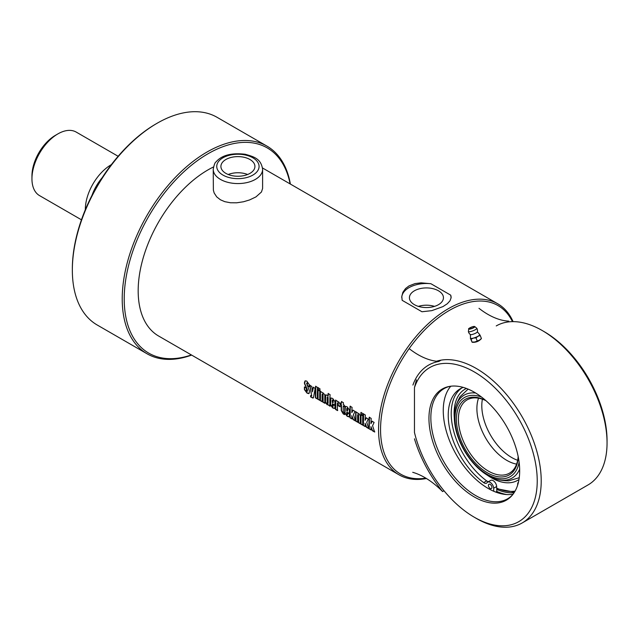 <?xml version="1.0" encoding="UTF-8"?>
<svg xmlns="http://www.w3.org/2000/svg" width="639" height="639" viewBox="0 0 639 639"><rect width="100%" height="100%" fill="white"/><g stroke="black" fill="none" stroke-linecap="round" stroke-linejoin="round"><path stroke-width="0.96" d="M225.894 173.385A17.013 9.817 180 0 1 220.91 166.436A17.013 9.817 180 0 1 237.924 156.619A17.013 9.817 180 0 1 254.929 166.444A17.013 9.817 180 0 1 244.425 175.509A17.013 9.817 180 0 1 225.894 173.385M262.605 169.319L262.605 188.441L261.463 191.996L255.935 196.916L249.537 199.959L243.491 201.764L236.702 202.803L230.495 202.771L224.792 201.668L220.463 199.807L216.741 196.9L214.177 193.018L213.37 190.174L213.234 169.319A24.681 14.25 0 0 0 220.463 179.399A24.681 14.25 0 0 0 247.365 182.482A24.681 14.25 0 0 0 262.605 169.319C261.063 158.648 253.939 156.763 245.24 154.263C231.51 152.665 221.781 155.205 216.054 161.875C214.992 162.37 214.057 164.854 213.234 169.319M247.628 174.503A17.013 9.817 0 0 0 228.211 174.503M434.528 306.377A17.013 9.817 0 0 0 418.345 306.377M414.407 304.683A17.013 9.817 180 0 1 409.423 297.734A17.013 9.817 180 0 1 426.437 287.917A17.013 9.817 180 0 1 443.442 297.734A17.013 9.817 180 0 1 432.946 306.808A17.013 9.817 180 0 1 414.407 304.683M371.267 429.831L369.086 428.817A98.741 57.007 -60 0 1 369.206 417.243L371.187 418.393A98.741 57.007 120 0 0 370.955 423.673L372.257 421.133M369.286 428.689L369.406 417.147M374.805 431.876L372.473 430.534L370.955 426.668A98.741 57.007 120 0 0 371.067 429.967L369.086 428.817M370.955 423.673L372.058 421.237L374.111 422.427L372.569 425.726L374.606 432.004L372.281 430.662L370.955 426.668M365.428 426.461L363.24 425.446A98.741 57.007 -60 0 1 363.359 413.872L365.34 415.015A98.741 57.007 120 0 0 365.117 420.302L366.411 417.762M363.439 425.318L363.559 413.776M368.959 428.505L366.634 427.156L365.109 423.29A98.741 57.007 120 0 0 365.228 426.588L363.24 425.446M365.117 420.302L366.211 417.866L368.272 419.048L366.722 422.355L368.759 428.633L366.435 427.283L365.109 423.29M363.016 415.254L361.035 414.112L361.139 412.379M362.928 413.617A98.741 57.007 120 0 0 362.816 415.358L360.835 414.208A98.741 57.007 -60 0 1 360.947 412.474L362.928 413.617M363.008 425.063L361.027 423.921L361.011 414.639M362.792 415.885A98.741 57.007 120 0 0 362.808 425.191L360.827 424.048A98.741 57.007 -60 0 1 360.811 414.743L362.792 415.885M357.96 422.147L355.979 421.005L355.963 411.724M360.628 423.689L358.647 422.547L358.559 415.142L358.231 414.511L357.672 414.831A98.741 57.007 120 0 0 357.76 422.283L355.779 421.133A98.741 57.007 -60 0 1 355.763 411.828L357.744 412.97A98.741 57.007 120 0 0 357.728 413.289L358.974 413.617L360.364 415.805A98.741 57.007 120 0 0 360.428 423.817L358.447 422.675A98.741 57.007 -60 0 1 358.359 415.246L357.672 414.831M352.145 418.793L349.964 417.778A98.741 57.007 -60 0 1 350.076 406.204L352.065 407.347A98.741 57.007 120 0 0 351.833 412.634L353.135 410.094M350.164 417.65L350.276 406.108M355.683 420.837L353.351 419.488L351.833 415.622A98.741 57.007 120 0 0 351.945 418.92L349.964 417.778M351.833 412.634L352.936 410.198L354.988 411.38L353.439 414.687L355.484 420.965L353.151 419.623L351.833 415.622M332.304 400.206L332.863 399.83L332.504 400.094L332.863 399.83L333.183 400.485A98.462 56.847 -60 0 0 333.143 402.642L332.943 402.754A98.741 57.007 -60 0 1 332.983 400.589L332.663 399.934L332.304 400.206A98.741 57.007 120 0 0 332.272 402.362L332.943 402.754M334.74 408.337L332.927 407.818L330.539 404.575L330.914 397.961M335.132 405.174L332.272 403.76A98.741 57.007 120 0 0 332.32 405.901L332.679 406.564L333.191 406.164L333.151 404.327M332.679 406.564L332.991 406.292A98.741 57.007 -60 0 1 332.951 404.447L334.932 405.589A98.741 57.007 120 0 0 334.972 407.45L334.54 408.473L332.727 407.946L330.339 404.703A98.741 57.007 -60 0 1 330.323 399.119L330.858 397.985L332.703 398.448L334.964 401.723A98.741 57.007 120 0 0 334.932 405.286L332.272 403.76M309.116 393.456L307.183 392.937L304.643 389.494L304.603 386.899M309.444 386.667L307.455 385.525L307.231 382.809L306.6 383.376L309.396 390.836A98.741 57.007 120 0 0 309.428 392.29L308.757 393.632L306.984 393.065L304.444 389.614A98.741 57.007 -60 0 1 304.404 387.018L306.393 388.169A98.741 57.007 120 0 0 306.432 390.78L307.247 391.244A98.741 57.007 -60 0 1 307.215 389.894L304.46 383.496A98.741 57.007 -60 0 1 304.515 382.17L305.138 380.844L306.776 381.1L309.324 384.734A98.741 57.007 120 0 0 309.244 386.779L307.255 385.629A98.741 57.007 -60 0 1 307.343 383.448L307.032 382.905L306.6 383.376M306.856 391.403L307.447 391.124L307.415 389.774L304.659 383.392L305.226 380.812M313.31 397.921L310.642 396.907A98.741 57.007 -60 0 1 310.562 395.709L311.68 395.773L309.771 385.277L311.76 386.419L312.471 391.859L313.429 387.17M311.664 396.036L309.971 385.173M310.842 396.779L310.762 395.581M312.471 391.859L313.23 387.274L315.163 388.392L313.477 397.594L312.822 398.049L310.642 396.907M317.655 398.88L315.674 397.738L315.794 386.196M317.575 387.434A98.741 57.007 120 0 0 317.455 399.008L315.474 397.865A98.741 57.007 -60 0 1 315.594 386.291L317.575 387.434M320.051 400.262L318.07 399.119L318.054 389.838M319.835 391.084A98.741 57.007 120 0 0 319.851 400.389L317.871 399.247A98.741 57.007 -60 0 1 317.855 389.942L319.835 391.084M320.059 390.453L318.078 389.311L318.182 387.577M319.971 388.824A98.741 57.007 120 0 0 319.859 390.557L317.879 389.415A98.741 57.007 -60 0 1 317.99 387.673L319.971 388.824M322.439 401.643L320.458 400.501L320.443 391.22M325.107 403.185L323.126 402.043L323.038 394.63L322.711 393.999L322.152 394.327A98.741 57.007 120 0 0 322.24 401.771L320.259 400.629A98.741 57.007 -60 0 1 320.243 391.324L322.224 392.466A98.741 57.007 120 0 0 322.208 392.785L323.454 393.105L324.844 395.293A98.741 57.007 120 0 0 324.908 403.313L322.927 402.171A98.741 57.007 -60 0 1 322.839 394.734L322.152 394.327M327.599 403.616L328.119 403.273A98.462 56.847 -60 0 1 328.111 397.506L327.783 396.899L327.224 397.234A98.741 57.007 120 0 0 327.232 403.001L327.927 403.393A98.741 57.007 -60 0 1 327.911 397.618L327.224 397.234M330.179 406.108L328.494 404.838L327.16 404.727L325.267 402.187A98.741 57.007 -60 0 1 325.259 395.501L326.753 395.014L328.166 395.972L328.31 393.424M328.494 404.838L327.36 404.599L325.467 402.067L325.698 394.79M327.967 396.068A98.741 57.007 -60 0 1 328.111 393.52L330.091 394.662A98.741 57.007 120 0 0 329.98 406.236L328.294 404.966M325.459 395.397L325.594 394.83M337.727 410.47L335.747 409.327L335.731 400.046M340.267 406.636L338.287 405.493L338.319 403.457L337.999 402.826L337.44 403.153A98.741 57.007 120 0 0 337.528 410.597L335.547 409.455A98.741 57.007 -60 0 1 335.531 400.15L337.512 401.292A98.741 57.007 120 0 0 337.496 401.611L338.742 401.931L340.124 404.12A98.741 57.007 120 0 0 340.068 406.747L338.087 405.605A98.741 57.007 -60 0 1 338.127 403.56L337.44 403.153M344.541 406.572L343.271 406.061A98.741 57.007 120 0 0 343.255 411.74L344.421 413.082A98.741 57.007 120 0 0 344.485 414.615L343.239 413.896L341.274 410.613A98.741 57.007 -60 0 1 341.29 404.918L340.411 404.407A98.741 57.007 -60 0 1 340.467 402.993L341.346 403.505A98.741 57.007 -60 0 1 341.458 401.572L343.439 402.714A98.741 57.007 120 0 0 343.327 404.647L344.397 405.27A98.741 57.007 120 0 0 344.341 406.676L343.271 406.061M341.346 403.505L341.657 401.468M344.685 414.487L343.439 413.768L341.474 410.486L341.49 404.806L340.611 404.303L340.667 402.897M346.761 408.545L347.312 408.169L346.961 408.441L347.312 408.169L347.632 408.832A98.462 56.847 -60 0 0 347.592 410.981L347.392 411.093A98.741 57.007 -60 0 1 347.432 408.936L347.113 408.273L346.761 408.545A98.741 57.007 120 0 0 346.721 410.709L347.392 411.093M349.19 416.684L347.376 416.157L344.988 412.922L345.364 406.308M349.581 413.513L346.729 412.099A98.741 57.007 120 0 0 346.769 414.248L347.129 414.911L347.64 414.511L347.6 412.666M347.129 414.911L347.44 414.631A98.741 57.007 -60 0 1 347.4 412.786L349.381 413.928A98.741 57.007 120 0 0 349.429 415.797L348.806 416.852L347.177 416.285L344.788 413.042A98.741 57.007 -60 0 1 344.772 407.466L345.308 406.332L347.161 406.787L349.413 410.062A98.741 57.007 120 0 0 349.381 413.633L346.729 412.099M213.498 166.971A98.741 57.007 120 0 0 207.994 169.894A98.741 57.007 120 0 0 143.487 256.91A98.741 57.007 120 0 0 158.624 336.026L399.008 474.809A98.741 57.007 120 0 0 426.421 478.507M408.976 285.929L415.023 283.596L421.085 282.829L430.91 283.724L450.711 295.154L451.094 297.83L449.992 300.809L447.332 303.725L442.971 306.592L431.788 310.65L421.956 311.752L402.163 300.322L401.779 296.488L402.874 292.295L405.541 288.548L408.976 285.929M513.077 321.633A98.741 57.007 120 0 0 497.749 303.789A98.741 57.007 120 0 0 448.378 308.677A98.741 57.007 120 0 0 383.871 395.693A98.741 57.007 120 0 0 399.008 474.809M401.755 297.526A24.681 14.25 180 0 1 430.91 283.724M450.711 295.154A24.681 14.25 180 0 1 451.118 297.486M425.822 478.148A97.328 56.192 -60 0 1 381.603 415.198A97.328 56.192 -60 0 1 449.377 310.402A97.328 56.192 -60 0 1 512.438 321.633M290.378 184.064A119.9 69.228 120 0 0 266.95 146.107A119.9 69.228 120 0 0 206.996 152.042A119.9 69.228 120 0 0 128.671 257.701A119.9 69.228 120 0 0 147.05 353.774A119.9 69.228 120 0 0 191.636 355.084M191.373 354.941A118.487 68.413 -60 0 1 124.629 289.004A118.487 68.413 -60 0 1 207.994 153.767A118.487 68.413 -60 0 1 290.114 183.912M147.05 353.774L97.176 324.987A119.9 69.228 -60 0 1 72.343 270.097A119.9 69.228 -60 0 1 157.13 123.247A119.9 69.228 -60 0 1 217.076 117.312L266.95 146.107M156.132 123.83L157.13 123.247L156.132 123.822A118.487 68.413 120 0 0 156.132 123.83A118.487 68.413 120 0 0 72.343 268.947L72.343 270.097M102.232 177.626A33.851 19.545 120 0 0 91.984 195.366M57.885 133.902L55.393 135.348A33.148 19.138 120 0 0 31.95 175.941L31.95 178.824A36.679 21.175 -60 0 1 57.885 133.902A36.679 21.175 -60 0 1 76.225 132.089L118.135 156.283M81.457 219.808L39.546 195.614A36.679 21.175 -60 0 1 31.95 178.824M111.354 164.646A36.679 21.175 120 0 0 85.314 209.76M496.239 325.93A91.8 53.005 60 0 1 542.136 330.475A91.8 53.005 60 0 1 607.05 442.907A91.8 53.005 60 0 1 588.04 484.937L522.207 522.942A91.8 53.005 60 0 1 476.303 518.397L474.314 517.239A88.981 51.376 60 0 1 414.463 432.459L414.463 387.617A88.981 51.376 60 0 1 487.381 381.068A88.981 51.376 60 0 1 536.888 488.3A88.981 51.376 60 0 1 474.314 517.239M436.517 361.243A91.8 53.005 60 0 1 524.994 421.98A91.8 53.005 60 0 1 522.207 522.942M472.876 342.32C475.951 342.392 478.587 341.378 480.768 339.261M416.46 379.854L414.463 387.617M542.136 330.475L544.132 331.625A88.981 51.376 60 0 1 607.05 440.606L607.05 442.907M514.139 492.661A63.588 36.711 60 0 1 496.743 489.394M506.839 494.562A66.057 38.14 60 0 1 496.775 491.439M513.085 494.171A63.588 36.711 60 0 1 456.43 454.912A63.588 36.711 60 0 1 450.759 386.22M512.462 494.961A63.588 36.711 60 0 1 507.606 498.795A63.588 36.711 60 0 1 444.017 462.085A63.588 36.711 60 0 1 444.017 388.656A63.588 36.711 60 0 1 449.76 386.363M474.314 392.21A64.156 37.038 60 0 1 514.379 443.162A64.156 37.038 60 0 1 511.887 495.632A64.156 37.038 60 0 1 442.236 463.107A64.156 37.038 60 0 1 448.89 386.531A64.156 37.038 60 0 1 474.314 392.21M491.048 488.651A2.468 1.422 60 0 1 488.595 486.407A2.468 1.422 60 0 1 488.923 484.266A2.468 1.422 60 0 1 491.391 485.688A2.468 1.422 60 0 1 491.391 488.539A2.468 1.422 60 0 1 491.048 488.651M463.219 387.394A57.901 33.428 -120 0 0 460.224 388.8A57.901 33.428 -120 0 0 450.375 431.637A57.901 33.428 -120 0 0 483.643 482.597A4.936 2.852 -120 0 0 486.583 483.148A4.936 2.852 -120 0 0 487.134 482.637A4.936 2.852 60 0 1 487.685 482.125A4.936 2.852 60 0 1 491.423 483.372A4.936 2.852 60 0 1 493.643 488.244L493.755 491.271M461.757 388.001A57.901 33.428 -120 0 0 453.714 431.261A57.901 33.428 -120 0 0 486.63 480.871A4.936 2.852 -120 0 0 488.515 481.646M517.694 484.953A4.936 2.852 60 0 1 518.437 482.229M495.688 492.062L496.815 491.415L496.639 486.511A4.936 2.852 60 0 0 494.41 481.646A4.936 2.852 60 0 0 490.68 480.4L487.685 482.125M516.608 464.122A42.318 24.434 60 0 1 503.045 457.923A42.318 24.434 60 0 1 477.133 413.042A42.318 24.434 60 0 1 478.539 398.201M517.654 460.28A42.318 24.434 60 0 1 482.397 399.207M518.157 456.454A42.318 24.434 60 0 1 509.483 473.148A42.318 24.434 60 0 1 467.165 448.714A42.318 24.434 60 0 1 467.165 399.854A42.318 24.434 60 0 1 472.58 398.025A42.318 24.434 60 0 1 485.959 400.693M485.76 400.509A43.732 25.248 -120 0 0 471.063 397.322A43.732 25.248 -120 0 0 471.598 458.73A43.732 25.248 -120 0 0 518.205 456.717M519.116 462.221A45.712 26.391 60 0 1 485.36 473.195A45.712 26.391 60 0 1 455.064 420.726A45.712 26.391 60 0 1 481.447 396.979M475.72 393.041A47.885 27.645 -120 0 0 456.126 405.461A47.885 27.645 -120 0 0 464.226 450.415A47.885 27.645 -120 0 0 499.107 479.905A47.885 27.645 -120 0 0 519.659 469.146M456.126 405.461A56.424 56.424 0 0 1 460.16 396.635A51.344 29.642 60 0 1 460.16 396.627A51.344 29.642 60 0 1 460.2 396.555M508.852 480.832A51.344 29.642 60 0 1 508.764 480.824L508.764 480.824A56.424 56.424 0 0 1 499.107 479.905M468.978 328.59A3.251 0.687 -21.2 0 0 468.754 328.925A3.251 0.687 -21.2 0 0 472.045 328.47A3.251 0.687 -21.2 0 0 474.777 326.585L476.742 328.214A4.505 0.951 158.8 0 1 476.798 328.27A4.505 0.951 158.8 0 1 472.956 330.826A4.505 0.951 158.8 0 1 468.403 331.529A4.585 4.585 0 0 0 470.448 334.572A3.738 0.791 158.8 0 0 474.138 333.862A3.738 0.791 158.8 0 0 477.341 331.905A3.738 0.791 158.8 0 0 477.333 331.761L479.649 334.532A4.936 1.046 158.8 0 1 479.713 334.596A4.936 1.046 158.8 0 1 477.964 336.274L476.015 337.847L473.395 338.111L471.079 339.181L470.352 338.167L472.053 342.129L474.889 341.969A4.936 1.046 158.8 0 1 472.501 342.312L472.213 342.28M472.053 342.129L471.079 339.181M481.399 338.59L481.039 338.997A4.936 1.046 158.8 0 1 479.466 340.132L481.415 338.558L480.232 335.507L477.964 336.274A4.936 1.046 158.8 0 1 473.395 338.111A4.936 1.046 158.8 0 1 470.56 338.271L470.352 338.167M474.889 341.969L479.466 340.132A4.936 1.046 158.8 0 1 474.889 341.969M479.506 334.493L480.232 335.507M470.56 338.271A4.936 1.046 158.8 0 1 470.52 338.079L470.36 334.461M477.197 340.899L476.015 337.847M468.403 331.529A4.505 0.951 158.8 0 1 468.403 331.449L468.754 328.925C468.004 328.845 469.361 328.087 472.828 326.657L474.777 326.585A3.251 0.687 -21.2 0 0 474.386 326.489M443.993 490.752L442.587 491.559A70.737 40.84 -120 0 0 412.714 472.301M414.463 438.817A91.689 52.933 -120 0 0 442.587 491.559M409.176 348.63A70.737 40.84 -120 0 0 438.865 361.442A91.689 52.933 -120 0 0 428.465 365.188A91.689 52.933 -120 0 0 412.922 385.069M438.865 361.442L441.126 360.132M506.959 322.128L508.684 321.129A70.737 40.84 60 0 1 478.994 308.317M222.955 175.078A21.159 12.213 180 0 1 232.444 154.638A21.159 12.213 180 0 1 258.356 169.599A21.159 12.213 180 0 1 222.955 175.078M483.643 482.597L486.63 480.871M493.643 488.244L496.639 486.511M515.082 491.095A62.063 35.832 60 0 1 496.695 488.172M466.43 388.456A52.63 30.384 -120 0 0 454.321 408.816A52.63 30.384 -120 0 0 454.321 418.026M487.317 475.184A52.63 30.384 -120 0 0 518.988 479.482M472.804 326.673A3.003 0.639 158.8 0 1 473.467 327.599A3.003 0.639 158.8 0 1 468.954 328.813A3.003 0.639 158.8 0 1 472.804 326.673M262.517 167.977L497.749 303.789M477.085 412.554L477.133 413.042M514.467 492.15L496.719 488.707M460.152 396.635L468.107 389.119M519.251 477.7L508.764 480.824M477.341 331.905A4.585 4.585 0 0 0 476.79 328.262"/></g></svg>
